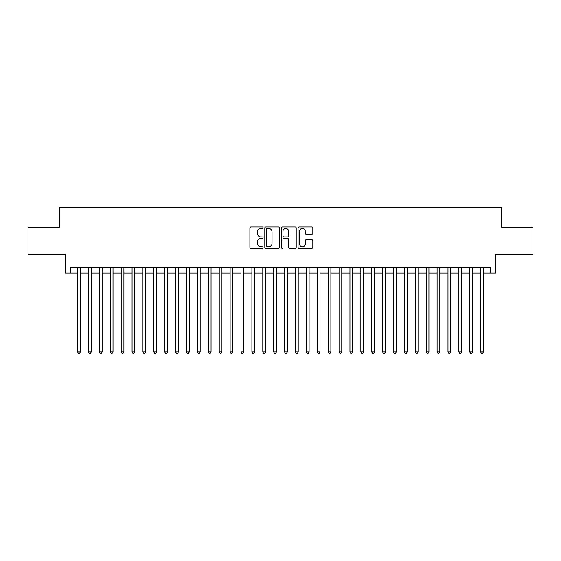 <?xml version="1.0" encoding="UTF-8"?>
<svg xmlns="http://www.w3.org/2000/svg" width="561" height="561" viewBox="0 0 561 561"><rect width="100%" height="100%" fill="white"/><g stroke="black" fill="none" stroke-linecap="round" stroke-linejoin="round"><path stroke-width="0.84" d="M263.074 227.689A0.75 0.75 0 0 0 262.324 226.946L250.963 226.946A1.066 1.066 0 0 0 249.89 228.011L249.89 247.261A1.066 1.066 0 0 0 250.963 248.327L262.324 248.327A0.75 0.75 0 0 0 263.074 247.576A0.75 0.75 0 0 0 262.324 246.833L260.851 246.833A3.422 3.422 0 0 1 257.429 243.411L257.429 241.805A3.422 3.422 0 0 1 260.851 238.383L262.324 238.383A0.75 0.75 0 0 0 263.074 237.633A0.75 0.75 0 0 0 262.324 236.889L260.851 236.889A3.422 3.422 0 0 1 257.429 233.467L257.429 231.861A3.422 3.422 0 0 1 260.851 228.439L262.324 228.439A0.75 0.75 0 0 0 263.074 227.689M311.748 234.484A1.066 1.066 0 0 0 312.821 233.411L312.821 228.011A1.066 1.066 0 0 0 311.748 226.946L299.132 226.946A1.066 1.066 0 0 0 298.059 228.011L298.059 247.261A1.066 1.066 0 0 0 299.132 248.327L311.748 248.327A1.066 1.066 0 0 0 312.821 247.261L312.821 240.739A1.066 1.066 0 0 0 311.748 239.666L306.348 239.666A1.066 1.066 0 0 0 305.282 240.739L305.282 243.972A2.861 2.861 0 0 1 302.421 246.833A2.861 2.861 0 0 1 299.56 243.972L299.56 231.3A2.861 2.861 0 0 1 302.421 228.439A2.861 2.861 0 0 1 305.282 231.3L305.282 233.411A1.066 1.066 0 0 0 306.348 234.484L311.748 234.484M70.805 273.039L70.805 267.59L490.195 267.59L490.195 273.039L495.644 273.039L495.644 254.519L532.95 254.519L532.95 227.289L501.632 227.289L501.632 207.682L59.368 207.682L59.368 227.289L28.05 227.289L28.05 254.519L65.357 254.519L65.357 273.039L77.614 273.039M279.567 228.011A1.066 1.066 0 0 0 278.494 226.946L265.879 226.946A1.066 1.066 0 0 0 264.806 228.011L264.806 247.261A1.066 1.066 0 0 0 265.879 248.327L278.494 248.327A1.066 1.066 0 0 0 279.567 247.261L279.567 228.011M282.506 226.946L295.121 226.946A1.066 1.066 0 0 1 296.194 228.011L296.194 247.261A1.066 1.066 0 0 1 295.121 248.327L289.721 248.327A1.066 1.066 0 0 1 288.656 247.261L288.656 239.456A1.066 1.066 0 0 0 287.583 238.383L283.999 238.383A1.066 1.066 0 0 0 282.933 239.456L282.933 247.576A0.75 0.75 0 0 1 282.183 248.327A0.75 0.75 0 0 1 281.433 247.576L281.433 228.011A1.066 1.066 0 0 1 282.506 226.946M80.335 273.039L88.505 273.039M91.233 273.039L99.402 273.039M102.123 273.039L110.293 273.039M113.02 273.039L121.19 273.039M123.911 273.039L132.08 273.039M134.801 273.039L142.971 273.039M145.699 273.039L153.868 273.039M156.589 273.039L164.759 273.039M167.48 273.039L175.656 273.039M178.377 273.039L186.547 273.039M189.267 273.039L197.437 273.039M200.165 273.039L208.334 273.039M211.055 273.039L219.225 273.039M221.946 273.039L230.122 273.039M232.843 273.039L241.013 273.039M243.733 273.039L251.903 273.039M254.631 273.039L262.8 273.039M265.521 273.039L273.691 273.039M276.412 273.039L284.588 273.039M287.309 273.039L295.479 273.039M298.2 273.039L306.369 273.039M309.097 273.039L317.267 273.039M319.987 273.039L328.157 273.039M330.878 273.039L339.054 273.039M341.775 273.039L349.945 273.039M352.666 273.039L360.835 273.039M363.563 273.039L371.733 273.039M374.453 273.039L382.623 273.039M385.344 273.039L393.52 273.039M396.241 273.039L404.411 273.039M407.132 273.039L415.301 273.039M418.029 273.039L426.199 273.039M428.92 273.039L437.089 273.039M439.81 273.039L447.98 273.039M450.707 273.039L458.877 273.039M461.598 273.039L469.767 273.039M472.495 273.039L480.665 273.039M483.386 273.039L490.195 273.039M267.057 228.439A0.75 0.75 0 0 0 266.307 229.19L266.307 246.083A0.75 0.75 0 0 0 267.057 246.833L268.607 246.833A3.422 3.422 0 0 0 272.029 243.411L272.029 231.861A3.422 3.422 0 0 0 268.607 228.439L267.057 228.439M288.656 231.356A2.861 2.861 0 0 0 285.794 228.495A2.861 2.861 0 0 0 282.933 231.356L282.933 235.816A1.066 1.066 0 0 0 283.999 236.889L287.583 236.889A1.066 1.066 0 0 0 288.656 235.816L288.656 231.356M80.335 267.59L80.335 351.908L77.614 351.908L77.614 267.59M80.335 351.908L79.522 353.318L78.428 353.318L77.614 351.908M91.233 267.59L91.233 351.908L88.505 351.908L88.505 267.59M91.233 351.908L90.412 353.318L89.325 353.318L88.505 351.908M102.123 267.59L102.123 351.908L99.402 351.908L99.402 267.59M102.123 351.908L101.31 353.318L100.216 353.318L99.402 351.908M113.02 267.59L113.02 351.908L110.293 351.908L110.293 267.59M113.02 351.908L112.2 353.318L111.113 353.318L110.293 351.908M123.911 267.59L123.911 351.908L121.19 351.908L121.19 267.59M123.911 351.908L123.09 353.318L122.003 353.318L121.19 351.908M134.801 267.59L134.801 351.908L132.08 351.908L132.08 267.59M134.801 351.908L133.988 353.318L132.894 353.318L132.08 351.908M145.699 267.59L145.699 351.908L142.971 351.908L142.971 267.59M145.699 351.908L144.878 353.318L143.791 353.318L142.971 351.908M156.589 267.59L156.589 351.908L153.868 351.908L153.868 267.59M156.589 351.908L155.776 353.318L154.682 353.318L153.868 351.908M167.48 267.59L167.48 351.908L164.759 351.908L164.759 267.59M167.48 351.908L166.666 353.318L165.579 353.318L164.759 351.908M178.377 267.59L178.377 351.908L175.656 351.908L175.656 267.59M178.377 351.908L177.556 353.318L176.47 353.318L175.656 351.908M189.267 267.59L189.267 351.908L186.547 351.908L186.547 267.59M189.267 351.908L188.454 353.318L187.36 353.318L186.547 351.908M200.165 267.59L200.165 351.908L197.437 351.908L197.437 267.59M200.165 351.908L199.344 353.318L198.257 353.318L197.437 351.908M211.055 267.59L211.055 351.908L208.334 351.908L208.334 267.59M211.055 351.908L210.242 353.318L209.148 353.318L208.334 351.908M221.946 267.59L221.946 351.908L219.225 351.908L219.225 267.59M221.946 351.908L221.132 353.318L220.045 353.318L219.225 351.908M232.843 267.59L232.843 351.908L230.122 351.908L230.122 267.59M232.843 351.908L232.023 353.318L230.936 353.318L230.122 351.908M243.733 267.59L243.733 351.908L241.013 351.908L241.013 267.59M243.733 351.908L242.92 353.318L241.826 353.318L241.013 351.908M254.631 267.59L254.631 351.908L251.903 351.908L251.903 267.59M254.631 351.908L253.81 353.318L252.723 353.318L251.903 351.908M265.521 267.59L265.521 351.908L262.8 351.908L262.8 267.59M265.521 351.908L264.708 353.318L263.614 353.318L262.8 351.908M276.412 267.59L276.412 351.908L273.691 351.908L273.691 267.59M276.412 351.908L275.598 353.318L274.511 353.318L273.691 351.908M287.309 267.59L287.309 351.908L284.588 351.908L284.588 267.59M287.309 351.908L286.489 353.318L285.402 353.318L284.588 351.908M298.2 267.59L298.2 351.908L295.479 351.908L295.479 267.59M298.2 351.908L297.386 353.318L296.292 353.318L295.479 351.908M309.097 267.59L309.097 351.908L306.369 351.908L306.369 267.59M309.097 351.908L308.277 353.318L307.19 353.318L306.369 351.908M319.987 267.59L319.987 351.908L317.267 351.908L317.267 267.59M319.987 351.908L319.174 353.318L318.08 353.318L317.267 351.908M330.878 267.59L330.878 351.908L328.157 351.908L328.157 267.59M330.878 351.908L330.064 353.318L328.977 353.318L328.157 351.908M341.775 267.59L341.775 351.908L339.054 351.908L339.054 267.59M341.775 351.908L340.955 353.318L339.868 353.318L339.054 351.908M352.666 267.59L352.666 351.908L349.945 351.908L349.945 267.59M352.666 351.908L351.852 353.318L350.758 353.318L349.945 351.908M363.563 267.59L363.563 351.908L360.835 351.908L360.835 267.59M363.563 351.908L362.743 353.318L361.656 353.318L360.835 351.908M374.453 267.59L374.453 351.908L371.733 351.908L371.733 267.59M374.453 351.908L373.64 353.318L372.546 353.318L371.733 351.908M385.344 267.59L385.344 351.908L382.623 351.908L382.623 267.59M385.344 351.908L384.53 353.318L383.443 353.318L382.623 351.908M396.241 267.59L396.241 351.908L393.52 351.908L393.52 267.59M396.241 351.908L395.421 353.318L394.334 353.318L393.52 351.908M407.132 267.59L407.132 351.908L404.411 351.908L404.411 267.59M407.132 351.908L406.318 353.318L405.224 353.318L404.411 351.908M418.029 267.59L418.029 351.908L415.301 351.908L415.301 267.59M418.029 351.908L417.209 353.318L416.122 353.318L415.301 351.908M428.92 267.59L428.92 351.908L426.199 351.908L426.199 267.59M428.92 351.908L428.106 353.318L427.012 353.318L426.199 351.908M439.81 267.59L439.81 351.908L437.089 351.908L437.089 267.59M439.81 351.908L438.997 353.318L437.91 353.318L437.089 351.908M450.707 267.59L450.707 351.908L447.98 351.908L447.98 267.59M450.707 351.908L449.887 353.318L448.8 353.318L447.98 351.908M461.598 267.59L461.598 351.908L458.877 351.908L458.877 267.59M461.598 351.908L460.784 353.318L459.69 353.318L458.877 351.908M472.495 267.59L472.495 351.908L469.767 351.908L469.767 267.59M472.495 351.908L471.675 353.318L470.588 353.318L469.767 351.908M483.386 267.59L483.386 351.908L480.665 351.908L480.665 267.59M483.386 351.908L482.572 353.318L481.478 353.318L480.665 351.908"/></g></svg>
